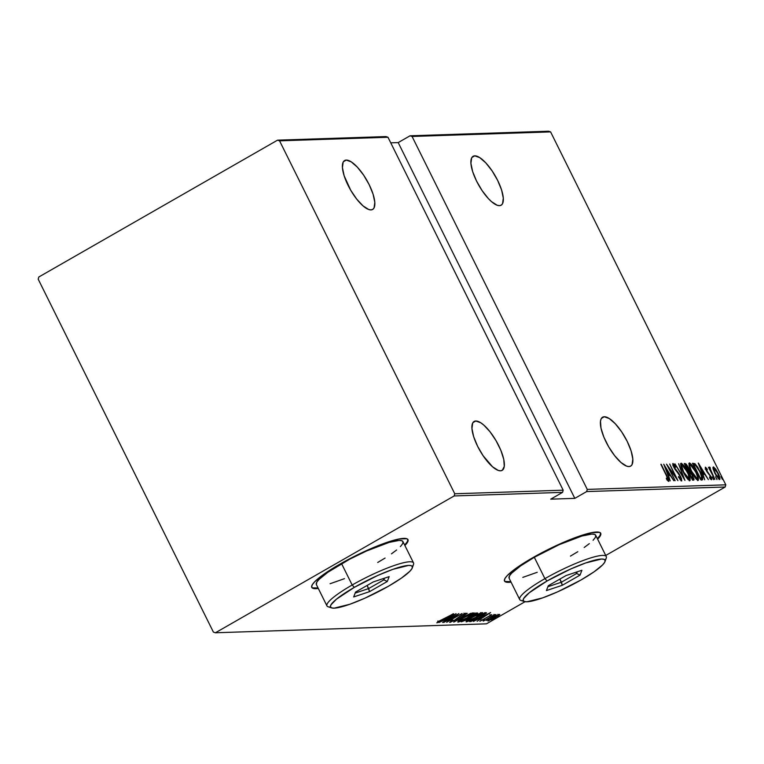 <?xml version="1.0" encoding="UTF-8"?>
<svg xmlns="http://www.w3.org/2000/svg" width="764" height="764" viewBox="0 0 764 764"><rect width="100%" height="100%" fill="white"/><g stroke="black" fill="none" stroke-linecap="round" stroke-linejoin="round"><path stroke-width="1.15" d="M504.431 580.802A53.7 8.862 153.6 0 0 510.82 581.652L505.424 581.499M511.049 582.12A53.7 8.862 -26.4 0 1 504.526 581.051A53.7 8.862 -26.4 0 1 532.546 557.835L517.276 567.413L507.391 575.426L504.975 578.453L504.393 580.669L505.663 581.977L511.049 582.12M311.693 587.163A53.7 8.862 153.6 0 0 318.082 588.013L312.696 587.86M318.311 588.481A53.7 8.862 -26.4 0 1 311.788 587.411A53.7 8.862 -26.4 0 1 339.808 564.195L324.538 573.774L314.653 581.786L312.237 584.813L311.655 587.029L312.925 588.337L318.311 588.481M604.267 416.762A28.192 9.464 -119.8 0 1 626.041 439.128A28.192 9.464 -119.8 0 1 630.644 466.126A28.192 9.464 -119.8 0 1 628.992 466.565A28.192 9.464 -119.8 0 1 607.218 444.199A28.192 9.464 -119.8 0 1 602.605 417.201A28.192 9.464 -119.8 0 1 604.267 416.762L601.392 418.405L604.267 416.762L602.443 417.306L601.173 418.787L600.494 421.145L600.991 428.117L603.875 437.142L608.698 446.864L614.734 455.793L621.056 462.564L626.7 466.155L628.992 466.565L630.806 466.021L632.086 464.541L632.821 459.03L631.093 450.875L627.168 441.315L621.638 431.813L615.335 423.81L609.242 418.519L604.267 416.762M475.771 421.002A28.192 9.464 -119.8 0 1 497.545 443.368A28.192 9.464 -119.8 0 1 502.158 470.357A28.192 9.464 -119.8 0 1 500.496 470.805A28.192 9.464 -119.8 0 1 478.722 448.439A28.192 9.464 -119.8 0 1 474.119 421.442A28.192 9.464 -119.8 0 1 475.771 421.002L472.897 422.645L475.771 421.002L473.957 421.547L472.677 423.027L471.942 428.537L473.67 436.693L477.596 446.252L483.125 455.755L492.56 466.804L498.204 470.395L500.496 470.805L502.32 470.261L504.269 466.412L503.772 459.45L500.888 450.416L496.065 440.704L490.03 431.775L483.717 425.004L480.747 422.759L475.771 421.002M346.254 160.087A28.192 9.464 -119.8 0 1 368.028 182.453A28.192 9.464 -119.8 0 1 372.641 209.451A28.192 9.464 -119.8 0 1 370.979 209.899A28.192 9.464 -119.8 0 1 349.205 187.533A28.192 9.464 -119.8 0 1 344.602 160.535A28.192 9.464 -119.8 0 1 346.254 160.087L343.38 161.739L346.254 160.087L344.44 160.631L343.16 162.121L342.425 167.631L344.153 175.787L350.695 190.198L356.721 199.117L363.043 205.898L368.687 209.489L370.979 209.899L372.803 209.355L374.073 207.865L374.818 202.355L373.09 194.199L369.165 184.649L363.626 175.137L357.332 167.135L351.23 161.853L346.254 160.087M474.75 155.846A28.192 9.464 -119.8 0 1 496.524 178.213A28.192 9.464 -119.8 0 1 501.127 205.21A28.192 9.464 -119.8 0 1 499.475 205.659A28.192 9.464 -119.8 0 1 477.701 183.293A28.192 9.464 -119.8 0 1 473.097 156.295A28.192 9.464 -119.8 0 1 474.75 155.846L471.875 157.499L474.75 155.846L472.926 156.391L471.655 157.881L470.92 163.391L472.639 171.547L476.574 181.106L482.103 190.608L488.397 198.611L491.538 201.658L497.183 205.249L499.475 205.659L501.289 205.115L502.569 203.635L503.304 198.115L501.585 189.959L497.651 180.409L492.121 170.897L485.828 162.894L479.725 157.613L474.75 155.846M725.8 484.825L587.268 489.399L412.073 136.46L550.596 131.895L725.8 484.825L550.596 131.895L548.581 131.227L410.048 135.791L398.197 142.582L390.748 142.83L398.197 142.582L410.048 135.791L412.073 136.46L587.268 489.399L586.656 491.577L725.189 487.002L605.728 555.476L725.189 487.002L725.8 484.825L725.189 487.002L586.656 491.577L574.814 498.367L586.656 491.577L587.268 489.399L725.8 484.825M722.362 479.372L720.987 476.602L722.4 479.362M716.957 479.553L715.581 476.784L716.995 479.534M713.624 479.658L712.201 476.908L713.662 479.649M698.248 463.079L704.685 479.744L703.014 474.387L704.771 474.329L708.381 479.62L698.334 463.07L704.685 479.744L703.014 474.387L704.771 474.329L708.381 479.62L698.248 463.079M698.057 480.394C698.888 478.875 698.162 475.934 695.88 471.589L695.88 471.589C693.817 467.186 691.649 464.302 689.357 462.936L689.357 462.936C688.565 464.502 689.309 467.463 691.592 471.808L695.593 478.35L698.315 480.308L698.42 478.216L697.14 474.348L691.84 464.98L689.682 462.994L688.87 463.624L691.592 471.808C693.636 476.153 695.784 479.018 698.057 480.394L698.286 480.327M689.768 480.661C690.599 479.143 689.873 476.211 687.59 471.856L687.59 471.856C685.528 467.453 683.36 464.569 681.068 463.213L681.068 463.213C680.275 464.779 681.02 467.74 683.303 472.085L687.304 478.617L690.026 480.585L690.131 478.484L688.851 474.616L683.551 465.247L681.392 463.271L680.581 463.891L683.303 472.085C685.346 476.43 687.504 479.286 689.768 480.661L689.997 480.604M681.65 480.928L680.6 476.402L675.233 469.64L673.963 467.463L673.791 465.18L675.634 467.281L675.462 466.25L672.998 463.481L673.924 467.387L680.227 476.392L680.81 479.229L680.141 479.611L680.81 479.229L678.527 476.488L678.594 477.347L681.65 480.928L681.517 478.541L678.89 473.527L674.392 467.587L673.791 465.18L675.634 467.281L674.192 464.483L672.798 463.605L673.628 466.766L680.447 476.86L680.896 479.209L678.527 476.488L678.594 477.347L681.774 480.9M663.744 464.216L670.181 480.881L668.51 475.523L670.267 475.466L673.877 480.757L663.744 464.216L670.181 480.881L668.51 475.523L670.267 475.466L673.877 480.757L663.744 464.216M668.701 481.358L666.781 475.514L660.86 464.311L667.793 478.474L667.879 479.658L666.323 478.197L666.743 479.477L668.605 481.349L668.72 479.782L661.223 464.302L666.342 475.361L667.879 479.658L666.323 478.197L666.743 479.477L668.825 481.32M675.137 480.718L668.653 467.654L677.926 480.623L669.684 464.015L675.825 477.118L666.533 464.12L675.137 480.718L668.653 467.654L677.926 480.623L669.684 464.015L675.825 477.118L666.533 464.12L675.137 480.718M684.955 480.394L678.604 463.729L683.417 477.185L674.918 463.843L684.955 480.394L678.604 463.729L683.417 477.185L674.918 463.843L684.955 480.394M688.555 470.548L688.803 471.636L689.682 471.13L688.393 467.587L685.069 463.509L684.286 463.538L692.528 480.145L693.913 479.983L693.989 479.057L688.02 466.861L686.082 463.996L684.286 463.538L692.528 480.145L693.808 480.059M702.106 479.821C703.186 478.751 702.555 476.029 700.216 471.665L695.03 463.796L694.161 464.292L692.537 463.738L694.161 464.292L695.03 463.796L692.566 463.261L700.817 479.868L702.594 479.658L702.632 477.643L697.818 467.329L694.915 463.7L692.566 463.261L700.817 479.868L702.498 479.725M705.401 467.167L706.175 470.376L710.377 476.268L710.787 478.245L710.186 478.589L710.787 478.245L709.517 476.984L709.832 478.121L711.542 479.735L710.711 476.192L706.222 470.471L706.127 468.657L707.34 469.917L707.072 468.867L705.401 467.167L705.353 468.38L706.958 471.789L710.377 476.268L710.892 478.188L709.517 476.984L710.74 479.229L711.781 479.314L710.978 476.765L706.375 470.041L706.041 468.714L707.34 469.917L707.072 468.867L705.306 467.196M709.555 467.033L709.441 469.22L708.486 467.281L714.865 479.4L710.682 470.758L710.119 467.434L709.364 467.253L709.727 469.058L708.486 467.281L714.865 479.4L709.469 467.062M719.564 479.467C720.242 478.445 719.745 476.354 718.084 473.164L715.515 468.867L713.337 466.909L713.137 468.953L715.916 475.275L719.335 479.429L719.974 479.038L719.535 476.621L716.221 469.879L713.547 466.938L712.917 467.53L713.137 468.953L714.846 473.269L719.764 479.41M38.2 279.175L213.404 632.105L215.419 632.773L454.15 495.951L562.571 492.369L550.72 499.159L574.814 498.367L398.197 142.582L574.814 498.367L550.72 499.159L562.571 492.369L563.183 490.192L454.761 493.773L279.567 140.834L387.978 137.253L563.183 490.192L387.978 137.253L385.954 136.584L277.542 140.165L38.811 276.998L38.2 279.175L213.404 632.105L215.419 632.773L454.15 495.951L454.761 493.773L279.567 140.834L277.542 140.165L38.811 276.998L38.2 279.175M525.059 601.707L486.458 623.835L215.419 632.773L486.458 623.835L525.059 601.707M496.581 615.488L487.89 620.693L493.487 618.744L499.79 614.399L492.169 617.789C489.141 619.48 487.757 620.569 488.015 621.046L498.978 615.412L499.637 614.39L496.581 615.488M483.259 621.094L495.922 614.523L493.191 615.593L494.48 614.667L483.259 621.094L495.826 614.724L493.191 615.593L494.48 614.667L483.259 621.094M491.701 614.648L479.868 621.294L491.796 614.676M470.853 621.504L479.849 617.503L486.525 612.833L484.92 612.747L469.564 621.552L480.47 617.14L486.534 612.986L484.92 612.747L469.564 621.552L470.853 621.504M461.275 621.82L467.702 619.451L477.233 613.654L477.729 613.034L476.631 613.014L461.275 621.82L468.065 619.241L474.902 615.135C477.166 613.864 478.006 613.148 477.424 612.995L461.275 621.82M453.711 622.068L470.958 613.206L456.71 620.378L467.262 613.33L453.797 622.068L470.958 613.206L456.71 620.378L467.262 613.33L453.711 622.068M443.894 622.393L455.965 615.469L446.682 622.307L462.039 613.502L449.576 620.454L458.887 613.607L443.531 622.402L455.965 615.469L446.682 622.307L462.039 613.502L449.576 620.454L458.887 613.607L443.894 622.393M442.996 619.652L437.61 621.858L436.951 622.832L439.93 621.552L453.577 613.779L437.61 621.858L436.846 622.841L443.196 619.728L453.214 613.788L442.996 619.652M597.629 539.145L600.265 535.898L600.848 533.683L599.578 532.374L591.747 532.632L585.482 534.189L560.308 543.758L532.546 557.835A53.7 8.862 -26.4 0 1 600.714 533.301A53.7 8.862 -26.4 0 1 597.629 539.145M404.891 545.506L407.527 542.259L408.11 540.043L406.84 538.735L399.009 538.992L392.744 540.549L367.57 550.109L339.808 564.195A53.7 8.862 -26.4 0 1 407.986 539.661A53.7 8.862 -26.4 0 1 404.891 545.506M456.098 613.693L438.937 622.555L444.829 619.709L446.577 619.642L442.623 622.44L456.098 613.693L438.937 622.555L444.829 619.709L446.577 619.642L442.623 622.44L456.098 613.693M464.331 614.065L463.146 615.163L465.954 613.158L461.37 615.249L454.79 619.996L451.381 621.514L453.023 620.072L451.896 620.53L449.977 622.393L455.134 619.996L461.8 615.192L464.14 614.094L463.146 615.163L464.426 614.609L466.088 613.196L464.455 613.664L454.79 619.996L451.495 621.495L453.023 620.072L451.896 620.53L449.633 622.364L455.134 619.996L461.8 615.192L464.426 614.094L463.958 613.139M463.758 617.627L457.817 621.629L458.085 622.125L460.721 621.227L469.411 616.71L474.358 613.014L471.292 613.788L463.758 617.627C459.622 619.938 457.674 621.438 457.913 622.144L468.151 617.446C472.343 615.106 474.301 613.587 474.033 612.89L463.758 617.627M472.037 617.35L466.107 621.361L466.365 621.858L469.01 620.951L477.701 616.433L482.647 612.738L479.582 613.511L472.037 617.35C467.912 619.661 465.964 621.17 466.202 621.867L476.44 617.169C480.632 614.829 482.59 613.32 482.313 612.613L472.037 617.35M490.603 612.556L473.441 621.418L479.334 618.563L481.081 618.506L477.128 621.294L490.603 612.556L473.441 621.418L479.334 618.563L481.081 618.506L477.128 621.294L490.603 612.556M482.991 620.521L484.682 619.795L482.991 620.521M486.324 620.406L488.015 619.68L486.324 620.406M491.729 620.234L493.42 619.509L491.729 620.234M407.871 539.575L407.288 541.781L404.653 545.038A53.7 8.862 153.6 0 0 407.842 539.432M600.609 533.215L600.026 535.421L597.391 538.677A53.7 8.862 153.6 0 0 600.58 533.071M446.166 618.821L446.577 619.642L446.166 618.821M453.176 615.392L447.971 618.754L446.587 618.792L453.109 615.24L447.971 618.754L446.587 618.792L453.176 615.392M451.381 621.514L450.808 620.53M458.276 621.027L459.479 620.597M472.238 613.635L473.069 613.005M472.477 613.798L466.728 618.057L459.212 621.142L464.044 617.465L472.477 613.798C472.715 614.351 471.159 615.574 467.797 617.455L459.479 621.247C459.231 620.693 460.778 619.48 464.12 617.608L472.276 613.387L472.715 613.864L472.238 612.919M459.479 621.247L458.753 620.215M471.006 616.701L475.733 613.53L476.144 613.95L470.5 616.729L475.342 613.759L475.915 613.893L474.511 615.163L471.006 616.701M468.685 617.646L469.468 617.15M468.924 617.637L469.736 617.704L469.459 617.131L469.736 617.704L467.711 619.251L463.213 620.903L468.848 617.484L469.726 617.809L467.434 619.413L463.213 620.903L468.924 617.637M475.915 613.893L475.676 613.005M466.565 620.75L467.769 620.33M480.527 613.358L481.358 612.728M480.757 613.521L475.552 617.484L467.511 620.893L472.333 617.188L480.757 613.521C481.005 614.075 479.448 615.297 476.077 617.178L467.769 620.97C467.511 620.416 469.067 619.212 472.41 617.341L480.556 613.12L481.005 613.597L480.527 612.642M486.534 612.986L485.77 612.718M485.417 612.728L484.634 613.311M484.577 613.358L485.551 612.613M471.503 620.635L483.87 613.349L484.873 613.826L480.117 617.15L473.575 620.349L471.426 620.483L483.707 613.635L484.873 613.826L484.089 614.638L476.851 618.916L471.503 620.635M484.815 613.721L484.462 613.005M480.671 617.684L481.081 618.506L480.671 617.684M487.68 614.256L482.476 617.608L481.091 617.656L487.613 614.103L482.476 617.608L481.091 617.656L487.68 614.256M490.65 614.991L490.918 615.536L490.65 614.991M490.307 615.44L489.705 616.099M481.358 620.521L481.903 619.862M498.596 614.648L498.978 615.412L498.596 614.648M498.252 615.173L494.68 617.904L489.208 620.187L492.446 617.627L496.371 615.813L498.252 615.173L495.043 617.694L489.39 620.253L492.522 617.78L498.09 614.839L498.434 615.23L497.956 614.275M489.39 620.253L488.74 619.251M492.952 618.553L493.372 619.489M467.769 620.97L467.033 619.938M484.004 613.626L484.873 613.826M667.669 479.792L668.032 480.967M666.943 479.735L667.488 479.429L666.943 479.735M667.192 480.05L667.879 479.658L667.192 480.05M667.067 480.136L667.879 479.658M668.042 481.053L667.535 479.458M668.653 474.1L669.493 475.494L668.653 474.1M668.357 474.272L669.235 473.766L668.357 474.272M665.377 467.415L669.235 473.766L667.526 474.005L665.377 467.415L669.235 473.766L667.851 473.814L665.377 467.415M680.027 479.706L680.81 479.229M672.788 464.388L673.561 465.295M672.836 465.715L673.791 465.18M673.667 465.257L673.132 465.562M680.724 479.305L681.049 480.623M681.068 480.89L680.638 479.047M673.638 465.41L672.664 464.273M680.59 463.796L681.966 464.913L680.523 463.767M689.319 480.862L689.214 478.808L689.395 480.585M688.364 479.276L689.099 478.913L683.665 472.066C681.803 468.513 681.23 466.126 681.937 464.913L687.228 471.865C689.099 475.437 689.653 477.806 688.908 478.961L687.906 479.458M683.665 472.066L681.517 465.457L682.204 464.961L684.057 466.68L688.259 474.119L689.118 478.904L686.922 477.338L683.665 472.066M688.02 479.467L688.908 478.961M680.896 465.457L681.937 464.913M693.636 480.107L692.614 475.351L689.682 471.13L688.803 471.636L689.462 472.248M689.596 472.4L688.354 469.965M685.489 465.228L688.049 467.625L687.896 470.815L688.374 470.538L687.848 470.71L685.203 465.391L686.435 465.352L687.562 466.728L688.603 470.509L685.489 465.228M687.81 470.977L688.374 470.538M688.975 472.257L690.073 472.419L692.26 475.361L692.576 478.407L691.869 478.818L692.576 478.407L691.754 478.589L688.689 472.419L690.207 472.505L691.773 474.463L692.977 477.156L692.805 478.379L692.041 478.426L688.975 472.257M691.897 478.885L692.576 478.407M688.88 463.519L690.255 464.636L688.803 463.5M697.608 480.594L697.503 478.531L697.685 480.317M689.004 465.4L690.226 464.636L691.506 465.457L696.061 472.725L697.561 476.994L697.198 478.684L691.945 471.789C690.093 468.236 689.52 465.859 690.226 464.636L695.517 471.598C697.389 475.17 697.943 477.529 697.198 478.684L696.195 479.181M697.198 478.684L695.202 477.07L691.668 471.951L689.873 466.26L690.226 464.636M701.677 477.882L701.915 479.83M701.715 480.164L701.543 477.414M700.951 478.063L699.939 478.636M700.76 478.426L700.235 478.617M700.33 478.149L693.779 464.951L695.603 465.371L699.853 471.674L701.81 477.672L700.139 478.522L700.808 478.14L700.044 478.312L693.779 464.951L696.166 465.868L699.633 471.226L701.849 477.175L700.33 478.149M703.157 472.964L703.997 474.358L703.157 472.964M702.861 473.136L703.739 472.629L702.861 473.136M699.881 466.279L703.739 472.629L702.03 472.859L699.881 466.279L703.739 472.629L702.355 472.677L699.881 466.279M706.041 468.704L705.554 468.991M705.201 469.182L706.127 468.657M710.568 478.388L710.835 479.314M709.985 478.722L710.787 478.245M710.845 479.391L710.348 477.825M709.403 467.845L710.119 467.434L709.403 467.845M709.66 468.848L710.148 468.571L709.66 468.848M709.298 469.048L710.234 468.523M714.053 468.618L717.73 473.183L718.828 477.977L718.084 478.398L718.828 477.977L714.923 473.432L714.073 468.399L715.964 470.185L718.427 474.721L718.972 477.939L716.966 476.249L714.502 471.722L713.929 468.437M718.093 478.436L718.972 477.93L719.115 479.334M719.096 479.544L718.8 477.586M718.236 477.443L718.284 477.92M713.06 468.934L714.073 468.399M701.81 477.672L700.808 478.14M454.761 493.773L563.183 490.192L562.571 492.369L454.15 495.951L454.761 493.773M277.542 140.165L385.954 136.584L387.978 137.253L279.567 140.834L277.542 140.165M410.048 135.791L548.581 131.227L550.596 131.895L412.073 136.46L410.048 135.791M605.031 561.54L606.253 558.064A48.333 7.974 153.6 0 0 544.913 578.644L547.091 580.984A45.639 7.535 -26.4 0 1 605.031 561.54A45.639 7.535 -26.4 0 1 581.223 579.857L594.201 571.72L602.605 564.902L604.658 562.333L605.155 560.451L604.076 559.344L601.459 559.038L585.692 562.953L570.698 569.008L547.091 580.984L529.251 592.769L523.665 598.508L523.168 600.389L524.247 601.497L526.854 601.803L542.621 597.887L557.624 591.833L581.223 579.857A45.639 7.535 -26.4 0 1 524.41 601.554A45.639 7.535 -26.4 0 1 547.091 580.984L544.913 578.644A48.333 7.974 -26.4 0 1 606.272 556.564A48.333 7.974 -26.4 0 1 605.031 560.098M606.272 556.564L595.672 535.211A48.333 7.974 153.6 0 0 534.313 557.3L544.913 578.644L534.313 557.3A48.333 7.974 153.6 0 0 509.101 578.186L519.692 599.539A48.333 7.974 -26.4 0 1 544.913 578.644A48.333 7.974 153.6 0 0 520.895 600.428L524.41 601.554M523.264 600.695A48.333 7.974 -26.4 0 1 519.692 599.539M548.265 585.74L566 575.569L581.891 570.259L580.057 575.111L562.323 585.272L546.422 590.582L548.265 585.74L546.422 590.582L562.323 585.272L559.859 579.093L561.406 582.206L547.893 586.723L561.406 582.206L562.323 585.272L580.057 575.111L576.61 573.497L575.98 572.236L576.61 573.497L561.406 582.206L576.61 573.497L580.057 575.111L581.891 570.259L566 575.569L548.265 585.74M570.45 556.106L577.813 551.704M584.193 547.492L589.35 543.634M593.093 540.272L595.261 537.55L595.786 535.564L594.65 534.38L591.88 534.065L581.958 536.013L559.305 544.617L534.313 557.3L520.58 565.914L511.679 573.134L509.512 575.855L509.111 578.214M522.815 577.383L537.235 572.284M577.25 571.806L576.61 573.497L577.25 571.806M412.293 567.9L413.515 564.415A48.333 7.974 153.6 0 0 352.175 585.004L354.362 587.344A45.639 7.535 -26.4 0 1 412.293 567.9A45.639 7.535 -26.4 0 1 388.484 586.217L401.463 578.081L409.867 571.262L411.92 568.693L412.417 566.812L411.338 565.704L408.721 565.398L392.954 569.314L377.96 575.368L354.362 587.344L336.513 599.129L330.927 604.868L330.43 606.75L331.509 607.857L334.126 608.163L349.893 604.248L364.886 598.193L388.484 586.217A45.639 7.535 -26.4 0 1 331.681 607.915A45.639 7.535 -26.4 0 1 354.362 587.344L352.175 585.004A48.333 7.974 -26.4 0 1 413.534 562.925A48.333 7.974 -26.4 0 1 412.293 566.458M413.534 562.925L402.934 541.571A48.333 7.974 153.6 0 0 341.584 563.66L352.175 585.004L341.584 563.66A48.333 7.974 153.6 0 0 316.363 584.546L326.954 605.9A48.333 7.974 -26.4 0 1 352.175 585.004A48.333 7.974 153.6 0 0 328.157 606.788L331.681 607.915M330.526 607.055A48.333 7.974 -26.4 0 1 326.954 605.9M355.527 592.09L373.262 581.929L389.162 576.619L387.319 581.461L369.585 591.632L353.684 596.942L355.527 592.09L353.684 596.942L369.585 591.632L367.121 585.453L368.668 588.566L355.155 593.084L368.668 588.566L369.585 591.632L387.319 581.461L383.872 579.857L383.241 578.596L383.872 579.857L368.668 588.566L383.872 579.857L387.319 581.461L389.162 576.619L373.262 581.929L355.527 592.09M377.722 562.466L385.075 558.064M391.454 553.852L396.611 549.994M400.355 546.632L402.523 543.911L403.048 541.915L401.912 540.74L399.142 540.425L389.22 542.373L366.567 550.978L349.635 559.229L327.842 572.274L318.941 579.494L316.773 582.216L316.372 584.575M330.077 583.744L344.497 578.644M384.512 578.167L383.872 579.857L384.512 578.167M504.288 580.573L504.526 581.051M311.55 586.933L311.788 587.411M407.747 539.183L407.986 539.661M600.485 532.823L600.714 533.301M438.364 621.906L437.896 620.96M484.863 613.769L484.395 612.814M490.373 615.459L489.905 614.514M481.263 620.492L480.795 619.547M494.461 615.316L493.983 614.371M701.553 477.977L700.674 478.474"/></g></svg>
